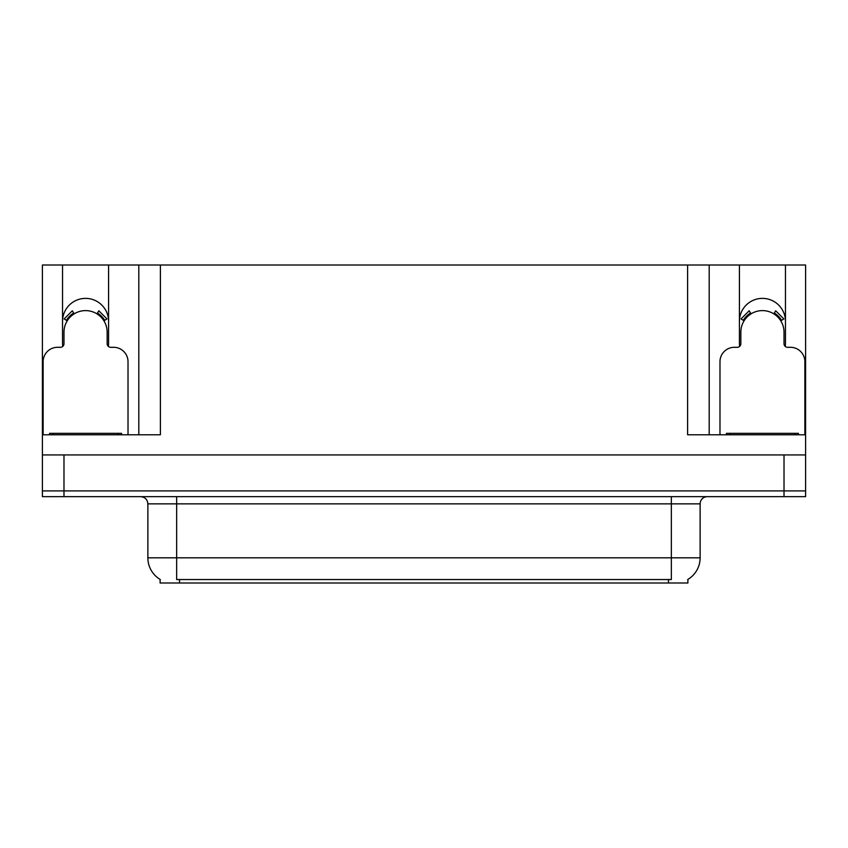 <?xml version="1.0" encoding="UTF-8"?>
<svg xmlns="http://www.w3.org/2000/svg" width="848" height="848" viewBox="0 0 848 848"><rect width="100%" height="100%" fill="white"/><g stroke="black" fill="none" stroke-linecap="round" stroke-linejoin="round"><path stroke-width="1.27" d="M785.206 346.376A23.023 23.023 0 0 0 785.46 342.984L785.46 265L805.6 265L805.6 454.941L42.4 454.941L42.4 490.907L63.982 490.907L42.4 490.907L42.4 496.663L63.982 496.663L63.982 490.907L784.018 490.907L63.982 490.907L63.982 454.941M108.343 346.376A23.023 23.023 0 0 0 108.586 342.984L108.586 265L138.807 265L138.807 434.791M687.898 579.417L687.898 583L160.102 583L160.102 579.417M62.54 321.403A23.023 23.023 0 0 1 85.563 298.379A23.023 23.023 0 0 1 108.586 321.403M63.982 496.663L805.6 496.663L805.6 490.907L784.018 490.907L805.6 490.907L805.6 454.941M138.807 265L687.611 265L687.611 434.791L805.6 434.791M62.794 346.376A23.023 23.023 0 0 1 62.54 342.984L62.54 265L42.4 265L42.4 434.791L160.389 434.791L160.389 265M42.4 434.791L42.4 454.941M687.611 265L709.193 265L709.193 434.791M709.193 265L739.414 265L739.414 342.984A23.023 23.023 0 0 0 739.657 346.376M785.46 265L739.414 265M62.54 265L108.586 265M785.46 321.403A23.023 23.023 0 0 0 762.437 298.379A23.023 23.023 0 0 0 739.414 321.403M160.314 579.544A25.186 25.186 0 0 1 147.87 557.814L176.649 557.814L176.649 579.544L671.351 579.544L671.351 557.814L700.13 557.814L700.13 503.86A7.197 7.197 0 0 1 707.327 496.663M147.87 557.814L147.87 503.86C147.446 499.493 145.05 497.087 140.673 496.663M687.686 579.544A25.186 25.186 0 0 0 700.13 557.814M128.016 434.791L128.016 361.693A14.384 14.384 0 0 0 113.621 347.309L110.749 347.309A3.593 3.593 0 0 1 107.155 343.705L107.155 332.193A21.582 21.582 0 0 0 85.563 310.612A21.582 21.582 0 0 0 63.982 332.193L63.982 343.705A3.593 3.593 0 0 1 60.388 347.309L57.505 347.309A14.384 14.384 0 0 0 43.121 361.693L43.121 434.791M96.937 313.855L98.834 310.792L106.975 318.933L103.912 320.83M67.225 320.83L64.162 318.933L72.303 310.792L74.2 313.855M49.597 434.791L49.597 433.349L121.54 433.349L121.54 434.791M804.879 434.791L804.879 361.693A14.384 14.384 0 0 0 790.495 347.309L787.612 347.309A3.593 3.593 0 0 1 784.018 343.705L784.018 332.193A21.582 21.582 0 0 0 762.437 310.612A21.582 21.582 0 0 0 740.845 332.193L740.845 343.705A3.593 3.593 0 0 1 737.251 347.309L734.379 347.309A14.384 14.384 0 0 0 719.984 361.693L719.984 434.791M773.8 313.855L775.697 310.792L783.838 318.933L780.775 320.83M744.088 320.83L741.025 318.933L749.166 310.792L751.063 313.855M798.403 433.349L798.403 434.791L798.403 433.349L726.46 433.349L726.46 434.791M784.018 454.941L784.018 496.663M668.468 583L668.468 579.417M179.532 583L179.532 579.417M671.351 496.663L671.351 503.86L147.87 503.86M700.13 503.86L671.351 503.86L671.351 557.814L176.649 557.814L176.649 496.663M104.739 320.321A22.546 22.546 0 0 0 97.446 313.029M73.691 313.029A22.546 22.546 0 0 0 66.398 320.321M104.113 320.703A21.825 21.825 0 0 0 97.064 313.643M74.073 313.643A21.825 21.825 0 0 0 67.013 320.703M117.946 433.349L117.946 434.791M53.191 433.349L53.191 434.791M781.602 320.321A22.546 22.546 0 0 0 774.309 313.029M750.554 313.029A22.546 22.546 0 0 0 743.261 320.321M780.987 320.703A21.825 21.825 0 0 0 773.927 313.643M750.936 313.643A21.825 21.825 0 0 0 743.887 320.703M794.809 433.349L794.809 434.791M730.054 433.349L730.054 434.791"/></g></svg>
